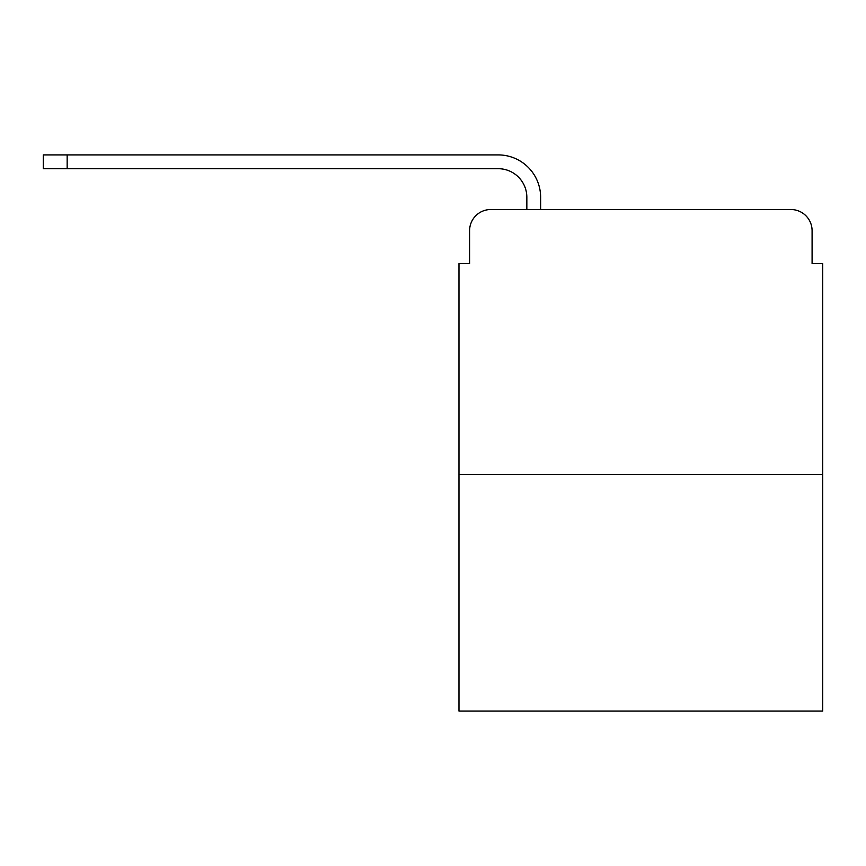 <?xml version="1.0" encoding="UTF-8"?>
<svg xmlns="http://www.w3.org/2000/svg" width="866" height="866" viewBox="0 0 866 866"><rect width="100%" height="100%" fill="white"/><g stroke="black" fill="none" stroke-linecap="round" stroke-linejoin="round"><path stroke-width="1.3" d="M469.589 230.724L469.589 263.6L469.589 230.724A21.206 21.206 0 0 1 490.795 209.518L526.842 209.518L526.842 197.329A28.632 28.632 0 0 0 498.21 168.697L43.3 168.697L43.3 154.906L498.21 154.906A42.412 42.412 0 0 1 540.633 197.329L540.633 209.518L790.885 209.518L490.795 209.518M822.7 474.622L458.98 474.622L458.98 711.094L822.7 711.094L822.7 263.6L812.092 263.6L812.092 230.724A21.206 21.206 0 0 0 790.885 209.518M458.98 474.622L458.98 263.6L469.589 263.6M812.092 263.6L812.092 230.724M526.842 197.329A28.632 28.632 0 0 0 498.21 168.697A28.632 28.632 0 0 1 526.842 197.329A28.632 28.632 0 0 0 498.21 168.697A28.632 28.632 0 0 1 526.842 197.329A28.632 28.632 0 0 0 498.21 168.697A28.632 28.632 0 0 1 526.842 197.329A28.632 28.632 0 0 0 498.21 168.697A28.632 28.632 0 0 1 526.842 197.329A28.632 28.632 0 0 0 498.21 168.697A28.632 28.632 0 0 1 526.842 197.329A28.632 28.632 0 0 0 498.21 168.697A28.632 28.632 0 0 1 526.842 197.329A28.632 28.632 0 0 0 498.21 168.697A28.632 28.632 0 0 1 526.842 197.329A28.632 28.632 0 0 0 498.21 168.697A28.632 28.632 0 0 1 526.842 197.329A28.632 28.632 0 0 0 498.21 168.697A28.632 28.632 0 0 1 526.842 197.329A28.632 28.632 0 0 0 498.21 168.697A28.632 28.632 0 0 1 526.842 197.329M67.158 154.906L498.21 154.906L67.158 154.906L498.21 154.906L67.158 154.906L498.21 154.906L67.158 154.906L498.21 154.906L67.158 154.906L498.21 154.906L67.158 154.906L498.21 154.906L67.158 154.906L498.21 154.906L67.158 154.906L498.21 154.906L67.158 154.906L498.21 154.906L67.158 154.906L498.21 154.906L67.158 154.906L67.158 168.697"/></g></svg>
